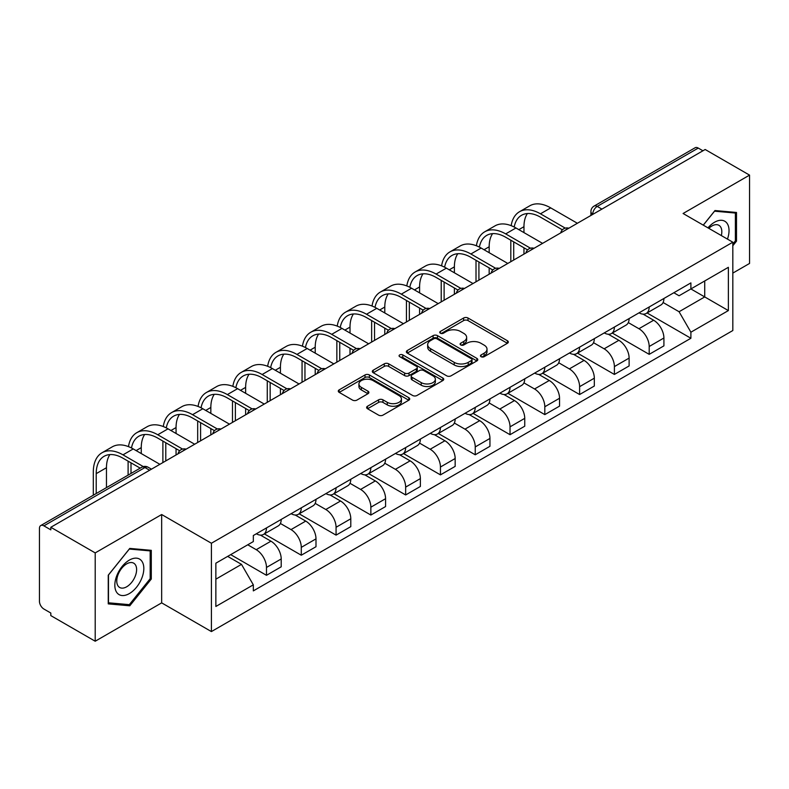 <?xml version="1.0" encoding="UTF-8"?>
<svg xmlns="http://www.w3.org/2000/svg" width="789" height="789" viewBox="0 0 789 789"><rect width="100%" height="100%" fill="white"/><g stroke="black" fill="none" stroke-linecap="round" stroke-linejoin="round"><path stroke-width="1.18" d="M481.093 356.707A2.17 1.253 0 0 0 484.16 356.707L507.416 343.284A3.097 1.785 0 0 0 508.323 342.012A3.097 1.785 0 0 0 507.416 340.749L468.015 318.006A3.097 1.785 0 0 0 463.636 318.006L440.38 331.429A2.17 1.253 0 0 0 439.739 332.317A2.17 1.253 0 0 0 440.38 333.205A2.17 1.253 0 0 0 443.438 333.205L446.456 331.459A9.902 5.72 0 0 1 460.46 331.459L463.745 333.362A9.902 5.72 0 0 1 466.644 337.406A9.902 5.72 0 0 1 463.745 341.45L460.737 343.185A2.17 1.253 0 0 0 460.105 344.073A2.17 1.253 0 0 0 460.737 344.951A2.17 1.253 0 0 0 463.804 344.951L466.812 343.215A9.902 5.72 0 0 1 480.817 343.215L484.101 345.109A9.902 5.72 0 0 1 487.01 349.152A9.902 5.72 0 0 1 484.101 353.206L481.093 354.942A2.17 1.253 0 0 0 480.462 355.819A2.17 1.253 0 0 0 481.093 356.707L481.093 354.942M367.536 406.217A3.097 1.785 0 0 0 366.629 407.489A3.097 1.785 0 0 0 367.536 408.751L378.592 415.132A3.097 1.785 0 0 0 382.971 415.132L408.801 400.22A3.097 1.785 0 0 0 409.708 398.958A3.097 1.785 0 0 0 408.801 397.686L369.4 374.943A3.097 1.785 0 0 0 365.021 374.943L339.191 389.855A3.097 1.785 0 0 0 338.284 391.117A3.097 1.785 0 0 0 339.191 392.38L352.535 400.092A3.097 1.785 0 0 0 356.914 400.092L367.97 393.711A3.097 1.785 0 0 0 368.877 392.449A3.097 1.785 0 0 0 367.97 391.176L361.352 387.36A8.284 4.783 0 0 1 358.926 383.977A8.284 4.783 0 0 1 364.035 379.558A8.284 4.783 0 0 1 373.059 380.594L399.007 395.575A8.284 4.783 0 0 1 401.433 398.958A8.284 4.783 0 0 1 396.315 403.366A8.284 4.783 0 0 1 387.291 402.331L382.971 399.836A3.097 1.785 0 0 0 378.592 399.836L367.536 406.217L367.536 408.751M211.403 543.246L161.666 514.527L95.203 552.902L50.821 527.279L705.169 149.496L749.55 175.119L683.087 213.494L732.823 242.203L211.403 543.246L211.403 631.575L732.823 330.532L732.823 242.203M446.673 375.82A3.097 1.785 0 0 0 451.052 375.82L476.881 360.908A3.097 1.785 0 0 0 477.789 359.646A3.097 1.785 0 0 0 476.881 358.384L437.481 335.631A3.097 1.785 0 0 0 433.102 335.631L407.272 350.543A3.097 1.785 0 0 0 406.365 351.815A3.097 1.785 0 0 0 407.272 353.077L446.673 375.82M400.585 357.18A2.17 1.253 0 0 1 402.784 357.486L402.784 354.912L442.836 378.039A3.097 1.785 0 0 1 443.743 379.302A3.097 1.785 0 0 1 442.836 380.564L417.006 395.476A3.097 1.785 0 0 1 412.627 395.476L373.227 372.724L373.227 370.199A3.097 1.785 0 0 0 372.319 371.461A3.097 1.785 0 0 0 373.227 372.724M373.227 370.199L384.282 363.818A3.097 1.785 0 0 1 388.661 363.818L404.639 373.049A3.097 1.785 0 0 0 409.018 373.049L416.355 368.808A3.097 1.785 0 0 0 417.263 367.546A3.097 1.785 0 0 0 416.355 366.283L399.717 356.677A2.17 1.253 0 0 1 399.076 355.79A2.17 1.253 0 0 1 400.417 354.636A2.17 1.253 0 0 1 402.784 354.912M95.203 552.902L95.203 641.23L50.821 615.607L50.821 613.033L43.908 609.039A6.312 3.639 -120 0 1 39.45 601.317L39.45 528.433A6.312 3.639 -120 0 1 40.752 525.553L141.783 467.226A6.312 3.639 60 0 1 144.939 467.532L43.908 525.859A6.312 3.639 -120 0 0 40.752 525.553M732.823 273.102L749.55 263.447L749.55 175.119M95.203 641.23L161.666 602.865L211.403 631.575M50.821 527.279L50.821 529.853L43.908 525.859M601.908 209.115L597.224 206.412A6.312 3.639 60 0 0 594.068 206.097L695.099 147.77A6.312 3.639 60 0 1 698.255 148.076L597.224 206.412A6.312 3.639 120 0 0 592.766 214.135L592.766 214.391M702.94 150.788L698.255 148.076M649.189 306.97A14.508 8.373 60 0 1 646.181 313.48L660.906 304.988A14.508 8.373 -120 0 0 663.914 298.469M628.3 322.593L638.932 328.727A14.508 8.373 60 0 1 649.189 346.499L663.914 337.998A14.508 8.373 -120 0 0 653.647 320.235L643.114 314.15M663.914 337.998L663.914 345.858L649.189 354.35L612.294 333.047M646.181 313.48A14.508 8.373 60 0 1 639.041 312.829M649.189 346.499L649.189 354.35M614.394 327.06A14.508 8.373 60 0 1 611.396 333.569L626.111 325.068A14.508 8.373 -120 0 0 629.119 318.559M577.499 353.137L614.394 374.44L629.119 365.938L629.119 358.088A14.508 8.373 -120 0 0 618.862 340.315L608.319 334.24M611.396 333.569A14.508 8.373 60 0 1 604.256 332.919M593.506 342.682L604.137 348.817A14.508 8.373 60 0 1 614.394 366.589L614.394 374.44M579.609 347.14A14.508 8.373 60 0 1 576.601 353.659L591.326 345.158A14.508 8.373 -120 0 0 594.324 338.649M542.714 373.227L579.609 394.53L594.324 386.028L594.324 378.178A14.508 8.373 -120 0 0 584.067 360.405L573.534 354.32M576.601 353.659A14.508 8.373 60 0 1 569.461 352.999M558.72 362.762L569.352 368.907A14.508 8.373 60 0 1 579.609 386.669L579.609 394.53M544.814 367.23A14.508 8.373 60 0 1 541.816 373.739L556.531 365.248A14.508 8.373 -120 0 0 559.539 358.729M507.919 393.307L544.814 414.61L559.539 406.118L559.539 398.258A14.508 8.373 -120 0 0 549.272 380.495L538.739 374.41M541.816 373.739A14.508 8.373 60 0 1 534.666 373.089M523.926 382.852L534.557 388.987A14.508 8.373 60 0 1 544.814 406.759L544.814 414.61M510.029 387.32A14.508 8.373 60 0 1 507.021 393.829L521.736 385.328A14.508 8.373 -120 0 0 524.744 378.819M473.124 413.397L510.029 434.7L524.744 426.198L524.744 418.348A14.508 8.373 -120 0 0 514.487 400.575L503.954 394.5M507.021 393.829A14.508 8.373 60 0 1 499.881 393.178M489.131 402.942L499.762 409.077A14.508 8.373 60 0 1 510.029 426.849L510.029 434.7M475.234 407.4A14.508 8.373 60 0 1 472.226 413.919L486.951 405.418A14.508 8.373 -120 0 0 489.949 398.909M438.339 433.486L475.234 454.789L489.949 446.288L489.949 438.437A14.508 8.373 -120 0 0 479.692 420.665L469.159 414.58M472.226 413.919A14.508 8.373 60 0 1 465.086 413.258M454.346 423.022L464.977 429.167A14.508 8.373 60 0 1 475.234 446.929L475.234 454.789M440.44 427.49A14.508 8.373 60 0 1 437.441 433.999L452.156 425.508A14.508 8.373 -120 0 0 455.164 418.989M403.544 453.567L440.44 474.87L455.164 466.378L455.164 458.517A14.508 8.373 -120 0 0 444.907 440.755L434.364 434.67M437.441 433.999A14.508 8.373 60 0 1 430.291 433.348M419.551 443.112L430.183 449.247A14.508 8.373 60 0 1 440.44 467.019L440.44 474.87M405.654 447.58A14.508 8.373 60 0 1 402.646 454.089L417.361 445.588A14.508 8.373 -120 0 0 420.369 439.078M368.749 473.656L405.654 494.959L420.369 486.458L420.369 478.607A14.508 8.373 -120 0 0 410.112 460.835L399.579 454.76M402.646 454.089A14.508 8.373 60 0 1 395.506 453.438M384.766 463.202L395.388 469.337A14.508 8.373 60 0 1 405.654 487.109L405.654 494.959M370.86 467.66A14.508 8.373 60 0 1 367.852 474.179L382.576 465.678A14.508 8.373 -120 0 0 385.574 459.168M333.964 493.746L370.86 515.049L385.574 506.548L385.574 498.697A14.508 8.373 -120 0 0 375.317 480.925L364.784 474.84M367.852 474.179A14.508 8.373 60 0 1 360.711 473.518M349.971 483.282L360.603 489.427A14.508 8.373 60 0 1 370.86 507.189L370.86 515.049M336.065 487.75A14.508 8.373 60 0 1 333.066 494.259L347.781 485.768A14.508 8.373 -120 0 0 350.789 479.248M299.169 513.826L336.065 535.129L350.789 526.638L350.789 518.777A14.508 8.373 -120 0 0 340.532 501.015L329.989 494.93M333.066 494.259A14.508 8.373 60 0 1 325.926 493.608M315.176 503.372L325.808 509.507A14.508 8.373 60 0 1 336.065 527.279L336.065 535.129M301.28 507.84A14.508 8.373 60 0 1 298.272 514.349L312.996 505.848A14.508 8.373 -120 0 0 315.994 499.338M264.374 533.916L301.28 555.219L315.994 546.718L315.994 538.867A14.508 8.373 -120 0 0 305.738 521.095L295.204 515.02M298.272 514.349A14.508 8.373 60 0 1 291.131 513.698M280.391 523.462L291.023 529.597A14.508 8.373 60 0 1 301.28 547.369L301.28 555.219M266.485 527.92A14.508 8.373 60 0 1 263.477 534.439L278.201 525.938A14.508 8.373 -120 0 0 281.209 519.428M230.694 554.637L266.485 575.309L281.209 566.808L281.209 558.957A14.508 8.373 -120 0 0 270.943 541.185L260.409 535.1M263.477 534.439A14.508 8.373 60 0 1 256.336 533.778M247.756 544.795L256.228 549.686A14.508 8.373 60 0 1 266.485 567.449L266.485 575.309M673.836 292.739L679.073 295.767L728.365 267.313L704.725 280.963L704.725 296.93L679.073 311.734L663.095 302.503M215.861 579.165L241.503 564.362L253.328 584.836L215.861 606.465L215.861 563.198L253.328 541.57L253.328 535.524L690.898 282.896L690.898 288.942L728.365 310.58L690.898 332.208L679.073 311.734M728.365 267.313L728.365 310.58M253.328 584.836L253.328 590.892L690.898 338.264L690.898 332.208M732.823 245.744L736.502 241.168L736.502 212.468L714.982 210.545L703.255 225.131M161.666 514.527L161.666 602.865M108.251 603.881L129.771 605.804L151.291 579.027L151.291 550.337L129.771 548.414L108.251 575.191L108.251 603.881M241.503 564.362L227.676 556.383M647.079 312.967L690.898 338.264M735.387 240.517L736.502 241.168M127.502 604.492L129.771 605.804M150.176 578.386L151.291 579.027M481.961 357.013L484.101 355.78A9.902 5.72 0 0 0 487.01 351.736L487.01 349.152M466.644 337.406L466.644 339.98A9.902 5.72 0 0 1 463.745 344.024L461.604 345.257M507.376 343.304L468.015 320.581A3.097 1.785 0 0 0 463.636 320.581L441.248 333.51M476.842 360.938L437.481 338.205A3.097 1.785 0 0 0 433.102 338.205L407.311 353.097M471.408 360.534A2.17 1.253 0 0 0 472.039 359.646A2.17 1.253 0 0 0 471.408 358.758L436.82 338.797A2.17 1.253 0 0 0 433.753 338.797L430.577 340.621A9.902 5.72 0 0 0 427.677 344.675A9.902 5.72 0 0 0 430.577 348.718L454.227 362.368A9.902 5.72 0 0 0 468.232 362.368L471.408 360.534L471.408 363.108A2.17 1.253 0 0 0 472.039 362.22L472.039 359.646M427.677 344.675L427.677 347.249A9.902 5.72 0 0 0 430.577 351.292L430.577 348.718M471.408 363.108L468.232 364.942A9.902 5.72 0 0 1 454.227 364.942L430.577 351.292M373.266 372.753L384.282 366.392L384.282 363.818M417.263 367.546L417.263 370.12A3.097 1.785 0 0 1 416.355 371.382L409.018 375.623A3.097 1.785 0 0 1 404.639 375.623L388.661 366.392A3.097 1.785 0 0 0 384.282 366.392M402.784 357.486L442.797 380.584M421.227 382.616A8.284 4.783 0 0 0 430.252 383.651A8.284 4.783 0 0 0 435.36 379.233A8.284 4.783 0 0 0 432.934 375.86L423.792 370.583A3.097 1.785 0 0 0 419.413 370.583L412.085 374.814A3.097 1.785 0 0 0 411.177 376.077A3.097 1.785 0 0 0 412.085 377.339L421.227 382.616L421.227 385.19A8.284 4.783 0 0 0 430.252 386.225A8.284 4.783 0 0 0 435.36 381.817L435.36 379.233M411.177 376.077L411.177 378.651A3.097 1.785 0 0 0 412.085 379.913L412.085 377.339M421.227 385.19L412.085 379.913M401.433 398.958L401.433 401.532A8.284 4.783 0 0 1 396.315 405.95A8.284 4.783 0 0 1 387.291 404.905L382.971 402.41A3.097 1.785 0 0 0 378.592 402.41L367.575 408.771M358.926 383.977L358.926 386.551A8.284 4.783 0 0 0 361.352 389.934L361.352 387.36M367.93 393.731L361.352 389.934M408.761 400.24L369.4 377.517A3.097 1.785 0 0 0 365.021 377.517L339.231 392.409M514.191 227.025A37.852 21.855 60 0 1 521.539 215.289A37.852 21.855 60 0 1 540.465 217.162L562.379 229.816M577.38 223.277L550.722 207.892A41.945 24.222 -120 0 0 529.754 205.811L519.497 211.738A41.945 24.222 -120 0 0 511.183 225.674M565.259 228.129L540.465 213.809A41.945 24.222 -120 0 0 519.497 211.738M510.808 240.211L510.808 261.711M513.708 260.035L513.708 241.878M523.965 254.117L523.965 247.805M523.965 232.607L523.965 226.69A37.852 21.855 60 0 1 527.377 213.553M727.458 239.106A20.504 11.835 120 0 0 727.093 223.366A20.504 11.835 120 0 0 707.97 227.853M721.333 235.566A14.034 8.107 120 0 0 720.495 226.768A14.034 8.107 120 0 0 718.917 225.309A14.034 8.107 120 0 0 708.818 228.346M703.305 225.161L714.538 211.186L735.387 213.04L735.387 240.852L732.823 244.038M734.007 212.251L735.387 213.04M141.882 561.235A20.504 11.835 120 0 0 122.078 566.541A20.504 11.835 120 0 0 116.772 592.47A20.504 11.835 120 0 0 136.576 587.164A20.504 11.835 120 0 0 141.882 561.235M135.284 564.638A14.034 8.107 120 0 0 133.706 563.168A14.034 8.107 120 0 0 120.648 569.727A14.034 8.107 120 0 0 118.094 586.02A14.034 8.107 120 0 0 119.672 587.48A14.034 8.107 120 0 0 132.73 580.931A14.034 8.107 120 0 0 135.284 564.638M129.327 604.66L108.478 602.796L108.478 574.994L129.327 549.045L150.176 550.909L150.176 578.712L129.327 604.66M148.796 550.111L150.176 550.909M479.396 247.115A37.852 21.855 60 0 1 486.754 235.369A37.852 21.855 60 0 1 505.68 237.242L527.594 249.896M542.585 243.367L515.937 227.972A41.945 24.222 -120 0 0 494.959 225.901L484.702 231.818A41.945 24.222 -120 0 0 476.398 245.764M530.474 248.21L505.68 233.899A41.945 24.222 -120 0 0 484.702 231.818M476.014 260.291L476.014 281.801M478.913 280.125L478.913 261.968M489.17 274.197L489.17 267.895M489.17 252.697L489.17 246.779A37.852 21.855 60 0 1 492.592 233.633M444.611 267.205A37.852 21.855 60 0 1 451.959 255.458A37.852 21.855 60 0 1 470.885 257.332L492.8 269.986M507.791 263.447L481.142 248.062A41.945 24.222 -120 0 0 460.174 245.981L449.908 251.908A41.945 24.222 -120 0 0 441.603 265.854M495.679 268.299L470.885 253.989A41.945 24.222 -120 0 0 449.908 251.908M441.219 280.381L441.219 301.881M444.118 300.214L444.118 282.058M454.385 294.287L454.385 287.975M454.385 272.787L454.385 266.86A37.852 21.855 60 0 1 457.798 253.723M409.816 287.285A37.852 21.855 60 0 1 417.174 275.548A37.852 21.855 60 0 1 436.09 277.422L458.005 290.076M473.005 283.537L446.357 268.152A41.945 24.222 -120 0 0 425.379 266.071L415.122 271.998A41.945 24.222 -120 0 0 406.818 285.934M460.884 288.389L436.09 274.069A41.945 24.222 -120 0 0 415.122 271.998M406.434 300.471L406.434 321.971M409.333 320.295L409.333 302.138M419.59 314.377L419.59 308.065M419.59 292.867L419.59 286.949A37.852 21.855 60 0 1 423.012 273.813M375.022 307.375A37.852 21.855 60 0 1 382.379 295.628A37.852 21.855 60 0 1 401.305 297.502L423.22 310.156M438.211 303.627L411.562 288.232A41.945 24.222 -120 0 0 390.585 286.16L380.328 292.078A41.945 24.222 -120 0 0 372.023 306.024M426.099 308.469L401.305 294.159A41.945 24.222 -120 0 0 380.328 292.078M371.639 320.551L371.639 342.061M374.538 340.384L374.538 322.228M384.795 334.457L384.795 328.155M384.795 312.957L384.795 307.039A37.852 21.855 60 0 1 388.218 293.893M340.237 327.465A37.852 21.855 60 0 1 347.584 315.718A37.852 21.855 60 0 1 366.51 317.592L388.425 330.246M403.426 323.707L376.767 308.321A41.945 24.222 -120 0 0 355.8 306.24L345.533 312.168A41.945 24.222 -120 0 0 337.228 326.113M391.305 328.559L366.51 314.249A41.945 24.222 -120 0 0 345.533 312.168M336.854 340.641L336.854 362.141M339.743 360.474L339.743 342.318M350.01 354.547L350.01 348.235M350.01 333.047L350.01 327.119A37.852 21.855 60 0 1 353.423 313.983M305.442 347.545A37.852 21.855 60 0 1 312.799 335.808A37.852 21.855 60 0 1 331.715 337.682L353.64 350.336M368.631 343.797L341.982 328.411A41.945 24.222 -120 0 0 321.005 326.33L310.748 332.258A41.945 24.222 -120 0 0 302.443 346.193M356.52 348.649L331.715 334.329A41.945 24.222 -120 0 0 310.748 332.258M302.059 360.731L302.059 382.231M304.958 380.554L304.958 362.398M315.215 374.637L315.215 368.325M315.215 353.127L315.215 347.209A37.852 21.855 60 0 1 318.638 334.072M270.657 367.635A37.852 21.855 60 0 1 278.004 355.888A37.852 21.855 60 0 1 296.93 357.762L318.845 370.416M333.836 363.887L307.187 348.491A41.945 24.222 -120 0 0 286.21 346.42L275.953 352.338A41.945 24.222 -120 0 0 267.649 366.283M321.725 368.729L296.93 354.419A41.945 24.222 -120 0 0 275.953 352.338M267.264 380.811L267.264 402.321M270.163 400.644L270.163 382.487M280.42 394.717L280.42 388.415M280.42 373.217L280.42 367.299A37.852 21.855 60 0 1 283.843 354.153M235.862 387.724A37.852 21.855 60 0 1 243.209 375.978A37.852 21.855 60 0 1 262.135 377.852L284.05 390.506M299.051 383.967L272.392 368.581A41.945 24.222 -120 0 0 251.425 366.5L241.168 372.428A41.945 24.222 -120 0 0 232.854 386.373M286.93 388.819L262.135 374.509A41.945 24.222 -120 0 0 241.168 372.428M232.479 400.901L232.479 422.401M235.378 420.734L235.378 402.577M245.635 414.807L245.635 408.495M245.635 393.307L245.635 387.379A37.852 21.855 60 0 1 249.048 374.242M201.067 407.805A37.852 21.855 60 0 1 208.424 396.068A37.852 21.855 60 0 1 227.35 397.942L249.265 410.596M264.256 404.057L237.607 388.671A41.945 24.222 -120 0 0 216.63 386.59L206.373 392.518A41.945 24.222 -120 0 0 198.069 406.453M252.145 408.909L227.35 394.589A41.945 24.222 -120 0 0 206.373 392.518M197.684 420.991L197.684 442.491M200.584 440.814L200.584 422.657M210.841 434.897L210.841 428.585M210.841 413.387L210.841 407.469A37.852 21.855 60 0 1 214.263 394.332M166.282 427.894A37.852 21.855 60 0 1 173.629 416.148A37.852 21.855 60 0 1 192.555 418.022L214.47 430.676M229.461 424.147L202.812 408.751A41.945 24.222 -120 0 0 181.835 406.68L171.578 412.598A41.945 24.222 -120 0 0 163.274 426.543M217.35 428.989L192.555 414.679A41.945 24.222 -120 0 0 171.578 412.598M162.889 441.071L162.889 462.581M165.789 460.904L165.789 442.747M176.055 454.977L176.055 448.675M176.055 433.477L176.055 427.559A37.852 21.855 60 0 1 179.468 414.412M131.487 447.984A37.852 21.855 60 0 1 138.834 436.238A37.852 21.855 60 0 1 157.761 438.112L179.675 450.766M194.676 444.227L168.018 428.841A41.945 24.222 -120 0 0 147.05 426.76L136.793 432.688A41.945 24.222 -120 0 0 128.479 446.633M182.555 449.079L157.761 434.769A41.945 24.222 -120 0 0 136.793 432.688M128.104 461.161L128.104 475.126M131.004 473.449L131.004 462.837M141.261 453.567L141.261 447.639A37.852 21.855 60 0 1 144.673 434.502M96.209 493.539L96.209 473.647A37.852 21.855 60 0 1 104.049 456.328A37.852 21.855 60 0 1 122.976 458.202L140.195 468.143M159.881 464.317L133.233 448.931A41.945 24.222 -120 0 0 112.255 446.85L101.998 452.778A41.945 24.222 -120 0 0 93.309 471.98L93.309 495.206M143.302 466.595L122.976 454.849A41.945 24.222 -120 0 0 101.998 452.778M106.466 487.612L106.466 467.729A37.852 21.855 60 0 1 109.888 454.592M592.993 214.263L592.766 214.135A6.312 3.639 0 0 1 590.922 211.56L590.922 215.456M301.28 547.369L315.994 538.867M336.065 527.279L350.789 518.777M370.86 507.189L385.574 498.697M405.654 487.109L420.369 478.607M440.44 467.019L455.164 458.517M475.234 446.929L489.949 438.437M510.029 426.849L524.744 418.348M544.814 406.759L559.539 398.258M579.609 386.669L594.324 378.178M614.394 366.589L629.119 358.088M266.485 567.449L281.209 558.957M256.228 549.686L270.943 541.185M291.023 529.597L305.738 521.095M325.808 509.507L340.532 501.015M360.603 489.427L375.317 480.925M395.388 469.337L410.112 460.835M430.183 449.247L444.907 440.755M464.977 429.167L479.692 420.665M499.762 409.077L514.487 400.575M534.557 388.987L549.272 380.495M569.352 368.907L584.067 360.405M604.137 348.817L618.862 340.315M638.932 328.727L653.647 320.235M568.287 228.524A6.312 3.639 120 0 0 565.506 230.132M533.492 248.614A6.312 3.639 120 0 0 530.711 250.221M498.707 268.694A6.312 3.639 120 0 0 495.916 270.302M463.912 288.784A6.312 3.639 120 0 0 461.131 290.391M429.127 308.874A6.312 3.639 120 0 0 426.336 310.481M394.332 328.954A6.312 3.639 120 0 0 391.551 330.561M359.537 349.044A6.312 3.639 120 0 0 356.756 350.651M324.752 369.134A6.312 3.639 120 0 0 321.961 370.741M289.957 389.214A6.312 3.639 120 0 0 287.176 390.821M255.163 409.304A6.312 3.639 120 0 0 252.381 410.911M220.378 429.394A6.312 3.639 120 0 0 217.586 431.001M185.583 449.474A6.312 3.639 120 0 0 182.801 451.081M149.624 470.234L144.939 467.532A6.312 3.639 120 0 1 148.095 467.226A6.312 6.312 0 0 0 141.783 467.226M484.101 355.78L484.101 353.206M460.737 344.951L460.737 343.185M463.745 344.024L463.745 341.45M440.38 333.205L440.38 331.429M463.636 320.581L463.636 318.006M468.015 320.581L468.015 318.006M507.416 343.284L507.416 340.749M407.272 353.077L407.272 350.543M433.102 338.205L433.102 335.631M437.481 338.205L437.481 335.631M476.881 360.908L476.881 358.384M454.227 364.942L454.227 362.368M468.232 364.942L468.232 362.368M388.661 366.392L388.661 363.818M404.639 375.623L404.639 373.049M409.018 375.623L409.018 373.049M416.355 371.382L416.355 368.808M442.836 380.564L442.836 378.039M378.592 402.41L378.592 399.836M382.971 402.41L382.971 399.836M387.291 404.905L387.291 402.331M367.97 393.711L367.97 391.176M339.191 392.38L339.191 389.855M365.021 377.517L365.021 374.943M369.4 377.517L369.4 374.943M408.801 400.22L408.801 397.686M540.465 213.809L550.722 207.892M518.837 229.648L523.965 226.69M505.68 233.899L515.937 227.972M484.042 249.738L489.17 246.779M470.885 253.989L481.142 248.062M449.257 269.818L454.385 266.86M436.09 274.069L446.357 268.152M414.462 289.908L419.59 286.949M401.305 294.159L411.562 288.232M379.667 309.998L384.795 307.039M366.51 314.249L376.767 308.321M344.882 330.078L350.01 327.119M331.715 334.329L341.982 328.411M310.087 350.168L315.215 347.209M296.93 354.419L307.187 348.491M275.292 370.258L280.42 367.299M262.135 374.509L272.392 368.581M240.507 390.338L245.635 387.379M227.35 394.589L237.607 388.671M205.712 410.428L210.841 407.469M192.555 414.679L202.812 408.751M170.917 430.518L176.055 427.559M157.761 434.769L168.018 428.841M136.132 450.598L141.261 447.639M122.976 454.849L133.233 448.931M96.209 473.647L106.466 467.729M568.82 228.218A6.312 6.312 0 0 0 560.732 232.883M534.035 248.298A6.312 6.312 0 0 0 525.938 252.973M499.24 268.388A6.312 6.312 0 0 0 491.143 273.063M464.445 288.478A6.312 6.312 0 0 0 456.358 293.143M429.66 308.558A6.312 6.312 0 0 0 421.563 313.233M394.865 328.648A6.312 6.312 0 0 0 386.778 333.323M360.08 348.738A6.312 6.312 0 0 0 351.983 353.403M325.285 368.818A6.312 6.312 0 0 0 317.188 373.493M290.49 388.908A6.312 6.312 0 0 0 282.403 393.583M255.705 408.998A6.312 6.312 0 0 0 247.608 413.663M220.91 429.078A6.312 6.312 0 0 0 212.813 433.753M186.115 449.168A6.312 6.312 0 0 0 178.028 453.843M151.468 469.169L148.095 467.226M594.068 206.097A6.312 6.312 0 0 0 590.922 211.56"/></g></svg>
